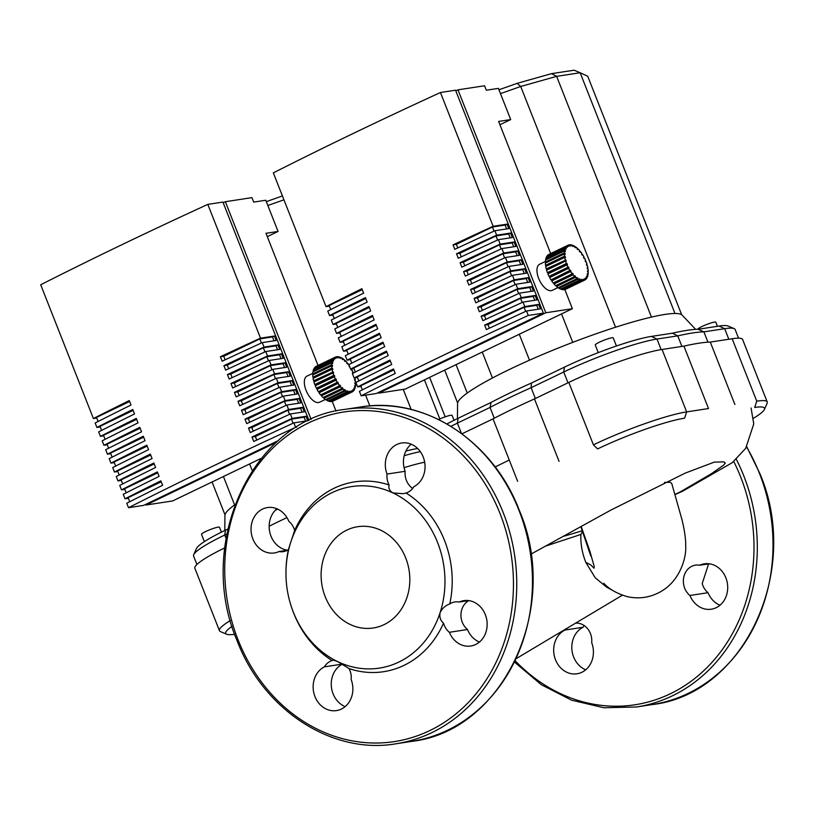 <?xml version="1.0" encoding="UTF-8"?>
<svg xmlns="http://www.w3.org/2000/svg" width="814" height="814" viewBox="0 0 814 814"><rect width="100%" height="100%" fill="white"/><g stroke="black" fill="none" stroke-linecap="round" stroke-linejoin="round"><path stroke-width="1.22" d="M582.559 531.339L580.911 534.442L545.258 546.214M675.101 494.352A109.585 14.123 -21.5 0 0 680.199 491.931L711.151 473.87L723.544 465.232L725.284 463.064L723.85 461.874L714.082 462.159M664.468 482.387L670.176 482.305L671.713 483.394M580.911 534.442C580.433 543.426 582.061 552.716 585.775 562.311L595.258 577.828L606.684 587.179L612.27 590.221M582.325 530.697A109.585 14.123 -21.5 0 1 563.054 536.406M597.588 448.931A67.654 8.72 -21.5 0 1 684.605 418.182L686.65 411.894A72.487 9.341 158.5 0 0 593.416 444.841L597.588 448.931M767.236 401.994A72.487 9.341 158.5 0 0 756.755 401.16L754.71 407.448A67.654 8.72 -21.5 0 1 764.377 409.493L767.103 403.347A72.487 9.341 158.5 0 0 767.236 401.994L742.643 339.57A72.487 9.341 158.5 0 0 732.162 338.736L710.296 342.084A144.984 18.691 158.5 0 0 683.923 346.123L708.516 408.547L686.65 411.894L662.057 349.471A72.487 9.341 158.5 0 0 568.823 382.417L534.462 398.941A144.984 18.691 158.5 0 0 493.04 418.864L517.623 481.288M764.377 409.493A67.654 8.72 -21.5 0 1 753.52 418.233M493.04 418.864L461.945 433.811M559.055 461.365L534.462 398.941M734.889 404.507L710.296 342.084M683.923 346.123L662.057 349.471M584.228 625.59A16.911 14.591 -98.7 0 0 583.089 627.258A22.955 19.801 -98.7 0 0 571.845 648.911A22.955 19.801 -98.7 0 0 585.693 669.81M709.37 563.797A16.911 14.591 -98.7 0 0 708.455 564.356L702.207 583.577A16.911 14.591 -98.7 0 0 708.038 592.704A22.955 19.801 -98.7 0 0 719.973 605.24M575.406 623.168A16.911 14.591 81.3 0 1 591.697 642.704A22.955 19.801 81.3 0 1 577.014 673.789A22.955 19.801 81.3 0 1 554.619 657.132A22.955 19.801 81.3 0 1 564.957 630.036L583.089 627.258M564.957 630.036A16.911 14.591 81.3 0 1 565.638 628.978M689.906 595.482A16.911 14.591 81.3 0 1 683.668 577.696A16.911 14.591 81.3 0 1 695.451 565.14A16.911 14.591 81.3 0 1 699.735 565.221A22.955 19.801 81.3 0 1 704.354 563.827A22.955 19.801 81.3 0 1 727.401 583.516A22.955 19.801 81.3 0 1 711.304 609.208A22.955 19.801 81.3 0 1 689.906 595.482L708.038 592.704M709.187 563.776L699.735 565.221M325.203 596.713A51.231 44.18 -98.7 0 0 373.219 627.991A51.231 44.18 -98.7 0 0 405.728 557.987A51.231 44.18 -98.7 0 0 357.712 526.709A51.231 44.18 -98.7 0 0 325.203 596.713M387.026 474.063A16.911 14.591 -98.7 0 0 389.112 485.002C388.258 488.105 389.519 490.74 392.897 492.908L402.838 493.711L406.094 493.05A16.911 14.591 -98.7 0 0 413.777 486.741A22.955 19.801 -98.7 0 0 424.104 459.645A22.955 19.801 -98.7 0 0 401.709 442.989A22.955 19.801 -98.7 0 0 387.026 474.063L405.158 471.296A22.955 19.801 81.3 0 1 411.172 444.19M406.094 493.05A96.011 82.804 81.3 0 1 449.776 603.937C445.339 605.535 442.114 608.465 440.089 612.718C439.306 617.114 440.445 620.594 443.528 623.168A16.911 14.591 -98.7 0 0 449.359 632.295A22.955 19.801 -98.7 0 0 470.757 646.021A22.955 19.801 -98.7 0 0 486.853 620.339A22.955 19.801 -98.7 0 0 463.807 600.64A22.955 19.801 -98.7 0 0 459.188 602.034A16.911 14.591 -98.7 0 0 454.904 601.953A16.911 14.591 -98.7 0 0 449.776 603.937M443.528 623.168A96.011 82.804 81.3 0 1 349.074 668.589L338.034 661.792C334.462 660.225 332.478 659.808 332.092 660.541A16.911 14.591 -98.7 0 0 324.41 666.849A22.955 19.801 -98.7 0 0 314.082 693.945A22.955 19.801 -98.7 0 0 336.477 710.591A22.955 19.801 -98.7 0 0 351.149 679.517A16.911 14.591 -98.7 0 0 349.074 668.589M332.753 660.276L332.092 660.541A96.011 82.804 81.3 0 1 291.147 606.043L290.913 605.331A91.819 79.192 81.3 0 1 285.958 572.954A91.819 79.192 81.3 0 1 290.842 541.982L294.648 530.423A16.911 14.591 -98.7 0 0 288.828 521.296A22.955 19.801 -98.7 0 0 267.43 507.57A22.955 19.801 -98.7 0 0 251.333 533.251A22.955 19.801 -98.7 0 0 274.369 552.95A22.955 19.801 -98.7 0 0 278.999 551.556A16.911 14.591 -98.7 0 0 283.282 551.638A16.911 14.591 -98.7 0 0 288.41 549.643L290.842 541.982A91.819 79.192 81.3 0 1 392.897 492.908A91.819 79.192 81.3 0 1 440.089 612.718A91.819 79.192 81.3 0 1 338.034 661.792A91.819 79.192 81.3 0 1 290.913 605.331M285.958 572.954L285.958 572.191A96.011 82.804 81.3 0 1 288.41 549.643M294.648 530.423A96.011 82.804 81.3 0 1 389.112 485.002M412.627 488.41A16.911 14.591 81.3 0 1 405.158 471.296M342.328 664.102L324.41 666.849M345.146 706.633A22.955 19.801 81.3 0 1 331.308 685.826A22.955 19.801 81.3 0 1 342.389 664.143M459.188 602.034L468.64 600.59M479.426 642.053A22.955 19.801 81.3 0 1 467.49 629.517A16.911 14.591 81.3 0 1 468.833 600.61M467.49 629.517L449.359 632.295M278.999 551.556L287.342 550.274M287.484 550.203A22.955 19.801 81.3 0 1 269.983 533.048A22.955 19.801 81.3 0 1 276.892 508.76M457.437 418.61L457.57 403.561A120.838 15.578 -21.5 0 1 509.686 369.332A120.838 15.578 -21.5 0 1 682.122 315.11L695.655 329.365M616.432 346.001L613.247 337.912A9.666 1.241 158.5 0 0 611.853 337.8A9.666 1.241 158.5 0 0 601.515 341.229A9.666 1.241 158.5 0 0 595.258 344.994L598.27 352.625M717.429 326.312L715.811 322.212A9.666 1.241 158.5 0 0 701.983 326.495A9.666 1.241 158.5 0 0 697.822 329.273M561.528 313.929L572.73 342.368M500.478 93.62L520.716 86.477L615.557 327.238M519.281 334.249L529.507 360.195M651.465 317.104L556.634 76.343L580.158 72.751L574.124 70.197L551.556 73.636L556.634 76.343L520.716 86.477L517.104 83.354L498.962 89.764M551.556 73.636L517.104 83.354M674.989 313.492L580.158 72.751L587.728 76.251L681.664 314.723M482.244 352.055L492.46 378.001M456.054 364.652L467.246 393.06M444.698 370.116L457.631 402.971M454.029 420.278L452.106 415.405A9.666 1.241 158.5 0 0 438.604 419.525M698.117 329.273A137.729 17.755 158.5 0 0 672.415 333.201L677.747 335.867A142.562 18.376 -21.5 0 1 703.896 331.868L698.117 329.273L719.118 326.058L724.664 328.693A72.487 9.341 -21.5 0 1 734.126 328.612A72.487 9.341 -21.5 0 1 735.144 329.517L738.552 338.186M450.925 426.333A72.487 9.341 -21.5 0 1 457.397 423.138L490.028 407.448A142.562 18.376 -21.5 0 1 531.115 387.688L531.42 383.028A137.729 17.755 158.5 0 0 491.046 402.452L490.028 407.448L494.271 418.213M491.046 402.452L458.058 418.315A67.654 8.72 158.5 0 0 446.927 423.952M734.126 328.612L727.94 325.987A67.654 8.72 158.5 0 0 719.118 326.058M707.956 342.185L703.896 331.868L724.664 328.693L728.825 339.255M672.415 333.201L651.424 336.416A67.654 8.72 158.5 0 0 564.407 367.165L531.42 383.028M535.368 398.504L531.115 387.688L563.746 371.998A72.487 9.341 -21.5 0 1 656.979 339.051L677.747 335.867L681.908 346.428M557.956 287.596L552.197 290.364A14.499 7.092 -115.7 0 1 538.664 278.408A14.499 7.092 -115.7 0 1 539.631 264.235L545.39 261.467M505.138 225.071L492.45 227.014L456.369 244.363L453.032 244.872A938.634 120.991 -21.5 0 1 493.142 226.282L507.041 224.155L505.138 225.071L506.664 228.938M508.658 233.984L495.96 235.928L459.879 253.276L456.542 253.785A938.634 120.991 -21.5 0 1 496.652 235.195L510.551 233.069L508.658 233.984L510.185 237.861M515.679 251.821L502.991 253.765L466.91 271.113L463.573 271.622A938.634 120.991 -21.5 0 1 503.683 253.032L517.582 250.905L515.679 251.821L517.205 255.688M519.19 260.734L506.501 262.678L470.421 280.036L467.083 280.545A938.634 120.991 -21.5 0 1 507.193 261.955L521.092 259.829L519.19 260.734L520.716 264.611M522.71 269.658L510.012 271.601L473.931 288.95L470.594 289.458A938.634 120.991 -21.5 0 1 510.704 270.869L524.603 268.742L522.71 269.658L524.226 273.524M526.22 278.571L513.522 280.515L477.442 297.873L474.114 298.382A938.634 120.991 -21.5 0 1 514.214 279.792L528.113 277.666L526.22 278.571L527.747 282.448M529.731 287.495L517.043 289.438L480.962 306.786L477.625 307.295A938.634 120.991 -21.5 0 1 517.735 288.705L531.634 286.579L529.731 287.495L531.257 291.361M533.241 296.408L520.553 298.351L484.472 315.7L481.135 316.219A938.634 120.991 -21.5 0 1 521.245 297.629L535.144 295.492L533.241 296.408L534.767 300.285M493.142 226.282L440.445 92.511A938.634 120.991 -21.5 0 0 273.331 172.883L326.027 306.644A938.634 120.991 -21.5 0 1 361.884 288.705L363.634 293.162A938.634 120.991 158.5 0 0 327.777 311.111L329.538 315.567A938.634 120.991 -21.5 0 1 365.394 297.629L367.155 302.086A938.634 120.991 158.5 0 0 331.298 320.024L333.048 324.481A938.634 120.991 -21.5 0 1 368.905 306.542L370.665 310.999A938.634 120.991 158.5 0 0 334.808 328.937L336.558 333.404A938.634 120.991 -21.5 0 1 372.415 315.466L374.175 319.922A938.634 120.991 158.5 0 0 338.319 337.861L340.079 342.318A938.634 120.991 -21.5 0 1 375.936 324.379L377.686 328.836A938.634 120.991 158.5 0 0 341.829 346.774L343.589 351.241A938.634 120.991 -21.5 0 1 379.446 333.292L381.196 337.759A938.634 120.991 158.5 0 0 345.35 355.698L347.1 360.154A938.634 120.991 -21.5 0 1 382.956 342.216L384.717 346.672A938.634 120.991 158.5 0 0 348.86 364.611L350.61 369.068A938.634 120.991 -21.5 0 1 386.467 351.129L388.227 355.596A938.634 120.991 158.5 0 0 352.37 373.534L354.131 377.991A938.634 120.991 -21.5 0 1 389.987 360.053L391.738 364.509A938.634 120.991 158.5 0 0 355.881 382.448L357.641 386.904A938.634 120.991 -21.5 0 1 393.498 368.966L395.248 373.423A938.634 120.991 158.5 0 0 359.401 391.371L361.151 395.828A938.634 120.991 -21.5 0 1 528.266 315.456L526.516 310.999A938.634 120.991 158.5 0 0 486.406 329.589L484.645 325.132A938.634 120.991 -21.5 0 1 524.755 306.542L538.654 304.416L536.762 305.331L524.063 307.275L487.983 324.623L489.387 328.195M484.645 325.132L487.983 324.623M512.169 242.908L499.47 244.841L463.39 262.2L460.063 262.708A938.634 120.991 -21.5 0 1 500.162 244.119L514.072 241.992L512.169 242.908L513.695 246.774M524.755 306.542L522.995 302.086A938.634 120.991 158.5 0 0 482.895 320.675L481.135 316.219M521.245 297.629L519.485 293.162A938.634 120.991 158.5 0 0 479.385 311.752L477.625 307.295M517.735 288.705L515.974 284.249A938.634 120.991 158.5 0 0 475.864 302.839L474.114 298.382M514.214 279.792L512.464 275.325A938.634 120.991 158.5 0 0 472.354 293.915L470.594 289.458M510.704 270.869L508.943 266.412A938.634 120.991 158.5 0 0 468.844 285.002L467.083 280.545M507.193 261.955L505.433 257.499A938.634 120.991 158.5 0 0 465.333 276.088L463.573 271.622M503.683 253.032L501.923 248.575A938.634 120.991 158.5 0 0 461.813 267.165L460.063 262.708M500.162 244.119L498.412 239.662A938.634 120.991 158.5 0 0 458.302 258.252L456.542 253.785M496.652 235.195L494.892 230.738A938.634 120.991 158.5 0 0 454.792 249.328L453.032 244.872M565.557 261.05L546.57 270.177A19.333 9.463 -115.7 0 0 547.405 272.68L566.391 263.543A19.333 9.463 -115.7 0 1 565.557 261.05L566.229 261.152A18.122 8.873 64.3 0 1 565.913 259.992L546.235 268.946L565.913 259.992M547.13 269.912A18.122 8.873 -115.7 0 1 546.927 269.119M546.336 266.209A18.122 8.873 -115.7 0 1 546.275 265.74L545.543 265.333L564.529 256.196L565.272 256.603A18.122 8.873 64.3 0 0 565.435 257.712L564.702 257.377L545.716 266.514A19.333 9.463 -115.7 0 0 546.235 268.946M565.272 256.603L546.275 265.74M546.113 262.719A18.122 8.873 -115.7 0 1 546.113 262.617L545.37 262.006L564.356 252.869L565.109 253.49A18.122 8.873 64.3 0 0 565.109 254.487L564.356 253.937L545.37 263.075A19.333 9.463 -115.7 0 0 545.543 265.333M565.109 253.49L546.113 262.617M546.235 259.686L545.716 259.106L564.702 249.979L565.435 250.773A18.122 8.873 64.3 0 0 565.272 251.628L564.529 250.885L545.543 260.022A19.333 9.463 -115.7 0 0 545.37 262.006M565.435 250.773L564.743 251.099M546.866 257.173L565.557 247.639L566.229 248.575A18.122 8.873 64.3 0 0 565.913 249.247L565.221 248.351L546.235 257.478A19.333 9.463 -115.7 0 0 545.716 259.106M566.229 248.575L565.628 248.87M548.005 255.281L566.88 245.95L567.47 246.998A18.122 8.873 64.3 0 0 567.012 247.446L566.391 246.439L547.405 255.565A19.333 9.463 -115.7 0 0 546.57 256.766M567.47 246.998L566.9 247.273M567.857 245.299L549.012 254.365A19.333 9.463 -115.7 0 0 548.931 254.395L567.928 245.268A19.333 9.463 -115.7 0 1 567.999 245.228L568.518 246.327A18.122 8.873 64.3 0 1 569.098 246.103L568.62 245.004A19.333 9.463 -115.7 0 1 569.973 244.79L570.37 245.909A18.122 8.873 64.3 0 1 571.041 245.94L570.695 244.821A19.333 9.463 -115.7 0 1 572.211 245.136L572.466 246.235A18.122 8.873 64.3 0 1 573.219 246.5L573.005 245.421A19.333 9.463 -115.7 0 1 574.643 246.245L574.745 247.273A18.122 8.873 64.3 0 1 575.518 247.771L575.467 246.774A19.333 9.463 -115.7 0 1 577.136 248.077L577.085 248.992A18.122 8.873 64.3 0 1 577.859 249.695L577.971 248.83A19.333 9.463 -115.7 0 1 579.599 250.539L579.395 251.302A18.122 8.873 64.3 0 1 580.138 252.187L580.392 251.485A19.333 9.463 -115.7 0 1 581.918 253.541L581.562 254.11A18.122 8.873 64.3 0 1 582.244 255.138L582.641 254.64A19.333 9.463 -115.7 0 1 583.984 256.939L583.506 257.295A18.122 8.873 64.3 0 1 584.086 258.414L584.605 258.13L584.086 258.414M568.03 245.289L568.62 245.004M570.085 245.116L570.695 244.821M572.354 245.736L573.005 245.421M574.735 247.13L575.467 246.774M577.279 249.155L577.971 248.83M579.792 251.77L580.392 251.485M582.091 254.894L582.641 254.64M565.761 289.204A19.333 9.463 -115.7 0 1 565.689 289.245L584.686 280.108A19.333 9.463 -115.7 0 0 585.724 279.426L585.134 278.378A18.122 8.873 64.3 0 0 585.592 277.93L586.212 278.937A19.333 9.463 -115.7 0 0 587.047 277.737L586.375 276.801A18.122 8.873 64.3 0 0 586.691 276.129L587.382 277.035A19.333 9.463 -115.7 0 0 587.901 275.397L587.179 274.603A18.122 8.873 64.3 0 0 587.342 273.748L588.074 274.491A19.333 9.463 -115.7 0 0 588.247 272.507L587.505 271.886A18.122 8.873 64.3 0 0 587.505 270.889L588.247 271.438A19.333 9.463 -115.7 0 0 588.074 269.18L587.342 268.773A18.122 8.873 64.3 0 0 587.179 267.664L587.901 267.999A19.333 9.463 -115.7 0 0 587.382 265.567L586.691 265.384A18.122 8.873 64.3 0 0 586.375 264.224L587.047 264.326A19.333 9.463 -115.7 0 0 586.212 261.833L585.592 261.884A18.122 8.873 64.3 0 0 585.134 260.714L585.724 260.592L585.185 260.846M587.047 264.326L586.487 264.601M587.901 267.999L587.281 268.294M588.247 271.438L587.505 271.795M588.074 274.491L587.372 274.827M587.382 277.035L586.752 277.33M586.212 278.937L585.612 279.233M566.391 263.543L567.012 263.492A18.122 8.873 64.3 0 0 567.47 264.662L547.893 273.921A19.333 9.463 -115.7 0 0 549.012 276.373L568.518 266.961A18.122 8.873 64.3 0 0 569.098 268.081L549.633 277.574A19.333 9.463 -115.7 0 0 550.976 279.874L570.37 270.238A18.122 8.873 64.3 0 0 571.041 271.266L551.699 280.972A19.333 9.463 -115.7 0 0 553.225 283.018L572.211 273.891L572.466 273.189A18.122 8.873 64.3 0 0 573.219 274.074L573.005 274.837L554.019 283.964A19.333 9.463 -115.7 0 0 555.647 285.683L574.643 276.546L574.745 275.681A18.122 8.873 64.3 0 0 575.518 276.394L575.467 277.299L556.481 286.436A19.333 9.463 -115.7 0 0 558.15 287.729L577.136 278.602L577.085 277.605A18.122 8.873 64.3 0 0 577.859 278.103L577.971 279.131L558.974 288.268A19.333 9.463 -115.7 0 0 560.612 289.092L579.599 279.955L579.395 278.876A18.122 8.873 64.3 0 0 580.138 279.141L580.392 280.24L561.406 289.377A19.333 9.463 -115.7 0 0 562.922 289.692L581.918 280.555L581.562 279.436A18.122 8.873 64.3 0 0 582.244 279.467L582.641 280.586L563.644 289.713A19.333 9.463 -115.7 0 0 564.997 289.509L583.984 280.382L583.506 279.273A18.122 8.873 64.3 0 0 584.086 279.049L584.605 280.148L565.588 289.224M584.086 279.049L583.526 279.324M582.244 279.467L581.664 279.741M561.406 289.377L561.263 288.777M580.138 279.141L579.497 279.446M558.974 288.268L558.882 287.373M577.859 278.103L577.126 278.459M556.481 286.436L556.532 285.521A18.122 8.873 -115.7 0 1 556.338 285.348M575.518 276.394L556.532 285.521M554.019 283.964L554.222 283.211A18.122 8.873 -115.7 0 1 553.815 282.733M573.219 274.074L554.222 283.211M551.699 280.972L552.055 280.403A18.122 8.873 -115.7 0 1 551.526 279.609M571.041 271.266L552.055 280.403M549.633 277.574L550.111 277.208A18.122 8.873 -115.7 0 1 549.542 276.119M569.098 268.081L550.111 277.208M567.999 267.246A19.333 9.463 -115.7 0 1 566.88 264.794M569.973 270.747A19.333 9.463 -115.7 0 1 568.62 268.437M572.211 273.891A19.333 9.463 -115.7 0 1 570.695 271.835M574.643 276.546A19.333 9.463 -115.7 0 1 573.005 274.837M577.136 278.602A19.333 9.463 -115.7 0 1 575.467 277.299M579.599 279.955A19.333 9.463 -115.7 0 1 577.971 279.131M581.918 280.555A19.333 9.463 -115.7 0 1 580.392 280.24M583.984 280.382A19.333 9.463 -115.7 0 1 582.641 280.586M584.605 258.13A19.333 9.463 -115.7 0 1 585.724 260.592M566.88 245.95A19.333 9.463 -115.7 0 1 567.928 245.268M565.557 247.639A19.333 9.463 -115.7 0 1 566.391 246.439M564.702 249.979A19.333 9.463 -115.7 0 1 565.221 248.351M564.356 252.869A19.333 9.463 -115.7 0 1 564.529 250.885M564.529 256.196A19.333 9.463 -115.7 0 1 564.356 253.937M565.221 259.808A19.333 9.463 -115.7 0 1 564.702 257.377M547.893 255.087A19.333 9.463 -115.7 0 1 548.931 254.395M548.433 273.667A18.122 8.873 -115.7 0 1 548.026 272.629L547.405 272.68M567.012 263.492L548.026 272.629M330.728 309.615L329.131 305.545L362.24 289.631M329.365 306.135L326.027 306.644M334.249 318.528L332.641 314.469L365.751 298.545M332.875 315.059L329.538 315.567M337.759 327.452L336.162 323.382L369.271 307.458M336.386 323.972L333.048 324.481M341.269 336.365L339.672 332.305L372.781 316.381M339.906 332.885L336.558 333.404M344.78 345.289L343.182 341.219L376.292 325.295M343.416 341.809L340.079 342.318M348.3 354.202L346.693 350.142L379.802 334.218M346.927 350.722L343.589 351.241M351.811 363.115L350.213 359.055L383.323 343.132M350.437 359.646L347.1 360.154M355.321 372.039L353.724 367.979L386.833 352.055M353.958 368.559L350.61 369.068M358.832 380.952L357.234 376.892L390.344 360.968M357.468 377.482L354.131 377.991M361.151 395.828L376.261 393.518L543.376 313.146L528.266 315.456M360.978 386.396L357.641 386.904M362.352 389.875L360.744 385.805L393.854 369.892M494.067 231.125L492.45 227.014M456.369 244.363L457.773 247.934M507.041 224.155L508.801 228.612L494.892 230.738M497.578 240.038L495.96 235.928M459.879 253.276L461.284 256.848M510.551 233.069L512.311 237.535L498.412 239.662M501.098 248.952L499.47 244.841M463.39 262.2L464.804 265.771M514.072 241.992L515.822 246.449L501.923 248.575M504.609 257.875L502.991 253.765M466.91 271.113L468.315 274.684M517.582 250.905L519.332 255.362L505.433 257.499M508.119 266.788L506.501 262.678M470.421 280.036L471.825 283.608M521.092 259.829L522.853 264.285L508.943 266.412M511.63 275.712L510.012 271.601M473.931 288.95L475.335 292.521M524.603 268.742L526.363 273.199L512.464 275.325M515.15 284.625L513.522 280.515M477.442 297.873L478.856 301.445M528.113 277.666L529.873 282.122L515.974 284.249M518.66 293.549L517.043 289.438M480.962 306.786L482.366 310.358M531.634 286.579L533.384 291.036L519.485 293.162M522.171 302.462L520.553 298.351M484.472 315.7L485.877 319.281M535.144 295.492L536.904 299.959L522.995 302.086M538.654 304.416L540.415 308.872L526.516 310.999M440.445 92.511L455.555 90.201L543.376 313.146M524.063 307.275L525.681 311.386M538.278 309.198L536.762 305.331M378.418 392.48L378.683 393.142L405.27 389.072L572.384 308.709L545.797 312.779L457.977 89.835L484.564 85.765L486.324 90.222L498.412 88.37L510.704 119.587L498.616 121.428L550.671 253.571M564.845 289.55L572.384 308.709M378.683 393.142L545.797 312.779M455.82 90.873L457.977 89.835M499.928 124.766L510.704 119.587M221.398 532.153L219.475 527.279A9.666 1.241 158.5 0 0 205.647 531.552A9.666 1.241 158.5 0 0 201.496 534.36L204.355 541.625M365.608 395.146L369.851 405.921M267.847 205.494L283.944 199.817M282.417 195.95L266.331 201.638M249.613 463.929L252.228 470.573M223.423 476.526L234.615 504.934M212.067 481.99L225 514.845M224.806 530.484L224.929 515.435A120.838 15.578 -21.5 0 1 234.91 504.721M275.193 510.368A142.562 18.376 -21.5 0 1 277.737 509.137M227.798 529.039L225.427 530.189A67.654 8.72 158.5 0 0 196.439 548.534L193.712 554.68A72.487 9.341 -21.5 0 1 224.766 535.012L226.78 534.045M196.907 564.478L193.579 556.033A72.487 9.341 -21.5 0 1 193.712 554.68M404.192 455.687A72.487 9.341 -21.5 0 1 420.319 451.638M417.623 448.483A67.654 8.72 158.5 0 0 405.84 451.109M403.245 389.387L411.151 409.462M424.43 379.863L439.835 418.966M429.639 377.36L445.187 416.839M325.325 399.471L319.566 402.238A14.499 7.092 -115.7 0 1 306.033 390.282A14.499 7.092 -115.7 0 1 307 376.109L312.759 373.341M272.507 336.945L259.819 338.889L223.738 356.237L220.401 356.746A938.634 120.991 -21.5 0 1 260.511 338.156L274.41 336.029L272.507 336.945L274.033 340.812M276.027 345.858L263.329 347.802L227.248 365.15L223.911 365.659A938.634 120.991 -21.5 0 1 264.021 347.069L277.92 344.943L276.027 345.858L277.543 349.735M283.048 363.695L270.36 365.639L234.269 382.987L230.942 383.496A938.634 120.991 -21.5 0 1 271.042 364.906L284.951 362.779L283.048 363.695L284.574 367.562M286.559 372.608L273.87 374.552L237.79 391.91L234.452 392.419A938.634 120.991 -21.5 0 1 274.562 373.829L288.461 371.703L286.559 372.608L288.085 376.485M290.069 381.532L277.381 383.475L241.3 400.824L237.963 401.333A938.634 120.991 -21.5 0 1 278.073 382.743L291.972 380.616L290.069 381.532L291.595 385.398M293.589 390.445L280.891 392.389L244.811 409.747L241.483 410.256A938.634 120.991 -21.5 0 1 281.583 391.666L295.482 389.54L293.589 390.445L295.116 394.322M297.1 399.369L284.412 401.312L248.321 418.661L244.994 419.169A938.634 120.991 -21.5 0 1 285.093 400.58L299.003 398.453L297.1 399.369L298.626 403.235M300.61 408.282L287.922 410.225L251.841 427.574L248.504 428.093A938.634 120.991 -21.5 0 1 288.614 409.493L302.513 407.366L300.61 408.282L302.136 412.159M260.511 338.156L207.814 204.385A938.634 120.991 -21.5 0 0 40.7 284.758L93.396 418.518A938.634 120.991 -21.5 0 1 129.253 400.58L131.003 405.036A938.634 120.991 158.5 0 0 95.146 422.985L96.907 427.442A938.634 120.991 -21.5 0 1 132.763 409.503L134.513 413.96A938.634 120.991 158.5 0 0 98.657 431.898L100.417 436.355A938.634 120.991 -21.5 0 1 136.274 418.416L138.034 422.873A938.634 120.991 158.5 0 0 102.177 440.812L103.927 445.278A938.634 120.991 -21.5 0 1 139.784 427.34L141.544 431.796A938.634 120.991 158.5 0 0 105.688 449.735L107.448 454.192A938.634 120.991 -21.5 0 1 143.295 436.253L145.055 440.71A938.634 120.991 158.5 0 0 109.198 458.648L110.958 463.115A938.634 120.991 -21.5 0 1 146.815 445.166L148.565 449.633A938.634 120.991 158.5 0 0 112.708 467.572L114.469 472.028A938.634 120.991 -21.5 0 1 150.325 454.09L152.086 458.547A938.634 120.991 158.5 0 0 116.229 476.485L117.979 480.942A938.634 120.991 -21.5 0 1 153.836 463.003L155.596 467.47A938.634 120.991 158.5 0 0 119.739 485.409L121.5 489.865A938.634 120.991 -21.5 0 1 157.346 471.927L159.106 476.383A938.634 120.991 158.5 0 0 123.25 494.322L125.01 498.779A938.634 120.991 -21.5 0 1 160.867 480.84L162.617 485.297A938.634 120.991 158.5 0 0 126.76 503.245L128.52 507.702A938.634 120.991 -21.5 0 1 295.635 427.33L293.885 422.873A938.634 120.991 158.5 0 0 253.775 441.463L252.014 437.006A938.634 120.991 -21.5 0 1 292.124 418.416L306.023 416.29L304.121 417.206L291.432 419.149L255.352 436.497L256.756 440.069M252.014 437.006L255.352 436.497M279.538 354.772L266.839 356.715L230.759 374.074L227.432 374.582A938.634 120.991 -21.5 0 1 267.531 355.993L281.43 353.866L279.538 354.772L281.064 358.648M292.124 418.416L290.364 413.96A938.634 120.991 158.5 0 0 250.264 432.549L248.504 428.093M288.614 409.493L286.854 405.036A938.634 120.991 158.5 0 0 246.744 423.626L244.994 419.169M285.093 400.58L283.343 396.123A938.634 120.991 158.5 0 0 243.233 414.713L241.483 410.256M281.583 391.666L279.833 387.199A938.634 120.991 158.5 0 0 239.723 405.789L237.963 401.333M278.073 382.743L276.312 378.286A938.634 120.991 158.5 0 0 236.213 396.876L234.452 392.419M274.562 373.829L272.802 369.363A938.634 120.991 158.5 0 0 232.692 387.963L230.942 383.496M271.042 364.906L269.292 360.449A938.634 120.991 158.5 0 0 229.182 379.039L227.432 374.582M267.531 355.993L265.781 351.536A938.634 120.991 158.5 0 0 225.671 370.126L223.911 365.659M264.021 347.069L262.261 342.613A938.634 120.991 158.5 0 0 222.161 361.202L220.401 356.746M332.926 372.924L313.939 382.051A19.333 9.463 -115.7 0 0 314.774 384.554L333.76 375.417A19.333 9.463 -115.7 0 1 332.926 372.924L333.598 373.026A18.122 8.873 64.3 0 1 333.282 371.866L313.594 380.82L333.282 371.866M314.499 381.786A18.122 8.873 -115.7 0 1 314.296 380.993M313.705 378.083A18.122 8.873 -115.7 0 1 313.644 377.615L312.912 377.208L331.898 368.07L332.631 368.477A18.122 8.873 64.3 0 0 332.794 369.587L332.071 369.251L313.085 378.388A19.333 9.463 -115.7 0 0 313.594 380.82M332.631 368.477L313.644 377.615M313.482 374.593A18.122 8.873 -115.7 0 1 313.482 374.491L312.739 373.88L331.725 364.743L332.468 365.364A18.122 8.873 64.3 0 0 332.468 366.361L331.725 365.812L312.739 374.949A19.333 9.463 -115.7 0 0 312.912 377.208M332.468 365.364L313.482 374.491M313.604 371.56L313.085 370.981L332.071 361.854L332.794 362.647A18.122 8.873 64.3 0 0 332.631 363.502L331.898 362.759L312.912 371.896A19.333 9.463 -115.7 0 0 312.739 373.88M332.794 362.647L332.112 362.973M314.224 369.047L332.926 359.513L333.598 360.449A18.122 8.873 64.3 0 0 333.282 361.121L332.59 360.226L313.594 369.353A19.333 9.463 -115.7 0 0 313.085 370.981M333.598 360.449L332.987 360.744M315.374 367.155L334.249 357.824L334.839 358.872A18.122 8.873 64.3 0 0 334.381 359.32L333.76 358.313L314.774 367.44A19.333 9.463 -115.7 0 0 313.939 368.64M334.839 358.872L334.269 359.147M335.215 357.173L316.381 366.239A19.333 9.463 -115.7 0 0 316.3 366.269L335.297 357.143A19.333 9.463 -115.7 0 1 335.368 357.102L335.887 358.201A18.122 8.873 64.3 0 1 336.467 357.977L335.989 356.878A19.333 9.463 -115.7 0 1 337.342 356.664L337.729 357.784A18.122 8.873 64.3 0 1 338.41 357.814L338.064 356.695A19.333 9.463 -115.7 0 1 339.58 357.01L339.835 358.109A18.122 8.873 64.3 0 1 340.578 358.374L340.374 357.295A19.333 9.463 -115.7 0 1 342.012 358.119L342.114 359.147A18.122 8.873 64.3 0 1 342.887 359.646L342.836 358.648A19.333 9.463 -115.7 0 1 344.505 359.951L344.454 360.856A18.122 8.873 64.3 0 1 345.228 361.569L345.339 360.704A19.333 9.463 -115.7 0 1 346.968 362.413L346.764 363.176A18.122 8.873 64.3 0 1 347.507 364.062L347.761 363.359A19.333 9.463 -115.7 0 1 349.033 365.048M335.388 357.163L335.989 356.878M337.454 356.99L338.064 356.695M339.723 357.611L340.374 357.295M342.094 359.005L342.836 358.648M344.648 361.029L345.339 360.704M347.161 363.644L347.761 363.359M349.735 366.849L349.613 367.012A18.122 8.873 64.3 0 0 348.931 365.985L349.216 365.527M351.445 370.268L351.974 370.004L351.455 370.289A18.122 8.873 64.3 0 0 350.875 369.169L351.109 368.996M352.798 373.321A18.122 8.873 64.3 0 0 352.503 372.588L353.093 372.456L352.554 372.72M333.13 401.078A19.333 9.463 -115.7 0 1 333.058 401.119L352.045 391.982A19.333 9.463 -115.7 0 0 353.093 391.3L352.503 390.252A18.122 8.873 64.3 0 0 352.961 389.804L353.581 390.812A19.333 9.463 -115.7 0 0 354.416 389.611L353.744 388.675A18.122 8.873 64.3 0 0 354.059 388.003L354.751 388.899A19.333 9.463 -115.7 0 0 355.27 387.271L354.548 386.477A18.122 8.873 64.3 0 0 354.711 385.622L355.443 386.365A19.333 9.463 -115.7 0 0 355.616 384.381L354.873 383.76A18.122 8.873 64.3 0 0 354.873 382.763L355.616 383.313A19.333 9.463 -115.7 0 0 355.443 381.054L354.711 380.647A18.122 8.873 64.3 0 0 354.548 379.538L355.27 379.873L354.639 380.169M355.616 383.313L354.873 383.669M355.443 386.365L354.741 386.701M354.751 388.899L354.121 389.204M353.581 390.812L352.981 391.107M333.76 375.417L334.381 375.366A18.122 8.873 64.3 0 0 334.839 376.536L315.262 385.795A19.333 9.463 -115.7 0 0 316.381 388.247L335.887 378.836A18.122 8.873 64.3 0 0 336.467 379.955L317.002 389.448A19.333 9.463 -115.7 0 0 318.345 391.748L337.729 382.112A18.122 8.873 64.3 0 0 338.41 383.14L319.068 392.847A19.333 9.463 -115.7 0 0 320.594 394.892L339.58 385.765L339.835 385.063A18.122 8.873 64.3 0 0 340.578 385.948L340.374 386.711L321.388 395.838A19.333 9.463 -115.7 0 0 323.016 397.558L342.012 388.42L342.114 387.556A18.122 8.873 64.3 0 0 342.887 388.268L342.836 389.173L323.85 398.311A19.333 9.463 -115.7 0 0 325.519 399.603L344.505 390.476L344.454 389.479A18.122 8.873 64.3 0 0 345.228 389.977L345.339 391.005L326.343 400.142A19.333 9.463 -115.7 0 0 327.971 400.956L346.968 391.829L346.764 390.751A18.122 8.873 64.3 0 0 347.507 391.015L347.761 392.114L328.764 401.251A19.333 9.463 -115.7 0 0 330.291 401.567L349.287 392.429L348.931 391.31A18.122 8.873 64.3 0 0 349.613 391.341L350.01 392.46L331.013 401.587A19.333 9.463 -115.7 0 0 332.366 401.383L351.353 392.246L350.875 391.147A18.122 8.873 64.3 0 0 351.455 390.923L351.974 392.022L332.957 401.099M351.455 390.923L350.895 391.198M349.613 391.341L349.023 391.615M328.764 401.251L328.632 400.651M347.507 391.015L346.866 391.32M326.343 400.142L326.251 399.247M345.228 389.977L344.495 390.333M323.85 398.311L323.901 397.395A18.122 8.873 -115.7 0 1 323.707 397.222M342.887 388.268L323.901 397.395M321.388 395.838L321.591 395.085A18.122 8.873 -115.7 0 1 321.184 394.607M340.578 385.948L321.591 395.085M319.068 392.847L319.424 392.277A18.122 8.873 -115.7 0 1 318.895 391.483M338.41 383.14L319.424 392.277M317.002 389.448L317.48 389.082A18.122 8.873 -115.7 0 1 316.911 387.993M336.467 379.955L317.48 389.082M335.368 379.121A19.333 9.463 -115.7 0 1 334.249 376.668M337.342 382.621A19.333 9.463 -115.7 0 1 335.989 380.311M339.58 385.765A19.333 9.463 -115.7 0 1 338.064 383.709M342.012 388.42A19.333 9.463 -115.7 0 1 340.374 386.711M344.505 390.476A19.333 9.463 -115.7 0 1 342.836 389.173M346.968 391.829A19.333 9.463 -115.7 0 1 345.339 391.005M349.287 392.429A19.333 9.463 -115.7 0 1 347.761 392.114M351.353 392.246A19.333 9.463 -115.7 0 1 350.01 392.46M354.863 377.879A19.333 9.463 -115.7 0 1 355.27 379.873M351.974 370.004A19.333 9.463 -115.7 0 1 353.093 372.456M334.249 357.824A19.333 9.463 -115.7 0 1 335.297 357.143M332.926 359.513A19.333 9.463 -115.7 0 1 333.76 358.313M332.071 361.854A19.333 9.463 -115.7 0 1 332.59 360.226M331.725 364.743A19.333 9.463 -115.7 0 1 331.898 362.759M331.898 368.07A19.333 9.463 -115.7 0 1 331.725 365.812M332.59 371.683A19.333 9.463 -115.7 0 1 332.071 369.251M315.262 366.961A19.333 9.463 -115.7 0 1 316.3 366.269M315.801 385.541A18.122 8.873 -115.7 0 1 315.394 384.493L314.774 384.554M334.381 375.366L315.394 384.493M98.097 421.489L96.5 417.419L129.609 401.506M96.734 418.009L93.396 418.518M101.618 430.403L100.01 426.343L133.12 410.419M100.244 426.933L96.907 427.442M105.128 439.326L103.531 435.256L136.64 419.332M103.754 435.846L100.417 436.355M108.638 448.239L107.041 444.179L140.15 428.256M107.275 444.759L103.927 445.278M112.149 457.163L110.551 453.093L143.661 437.169M110.785 453.683L107.448 454.192M115.669 466.076L114.062 462.016L147.171 446.092M114.296 462.596L110.958 463.115M119.18 474.989L117.572 470.93L150.692 455.006M117.806 471.52L114.469 472.028M122.69 483.913L121.093 479.853L154.202 463.929M121.317 480.433L117.979 480.942M126.201 492.826L124.603 488.766L157.713 472.842M124.837 489.356L121.5 489.865M128.52 507.702L143.63 505.392L278.48 440.537M128.347 498.27L125.01 498.779M129.721 501.75L128.113 497.68L161.223 481.766M261.436 342.989L259.819 338.889M223.738 356.237L225.142 359.808M274.41 336.029L276.17 340.486L262.261 342.613M264.947 351.913L263.329 347.802M227.248 365.15L228.653 368.722M277.92 344.943L279.68 349.409L265.781 351.536M268.457 360.826L266.839 356.715M230.759 374.074L232.173 377.645M281.43 353.866L283.191 358.323L269.292 360.449M271.978 369.749L270.36 365.639M234.269 382.987L235.684 386.558M284.951 362.779L286.701 367.236L272.802 369.363M275.488 378.663L273.87 374.552M237.79 391.91L239.194 395.482M288.461 371.703L290.211 376.16L276.312 378.286M278.999 387.586L277.381 383.475M241.3 400.824L242.704 404.395M291.972 380.616L293.732 385.073L279.833 387.199M282.509 396.499L280.891 392.389M244.811 409.747L246.225 413.319M295.482 389.54L297.242 393.996L283.343 396.123M286.029 405.423L284.412 401.312M248.321 418.661L249.735 422.232M299.003 398.453L300.753 402.91L286.854 405.036M289.54 414.336L287.922 410.225M251.841 427.574L253.246 431.145M302.513 407.366L304.263 411.833L290.364 413.96M306.023 416.29L307.784 420.746L293.885 422.873M296.611 427.187L295.635 427.33M207.814 204.385L222.924 202.076L308.954 420.462M291.432 419.149L293.05 423.249M305.647 421.072L304.121 417.206M145.787 504.354L146.052 505.016L172.639 500.946L261.263 458.333M311.111 419.444L225.346 201.709L251.933 197.639L253.693 202.096L265.781 200.244L278.073 231.461L265.985 233.303L318.04 365.445M332.214 401.424L336.009 411.06M146.052 505.016L276.526 442.267M223.189 202.737L225.346 201.709M267.297 236.64L278.073 231.461M234.686 634.279A67.654 8.72 -21.5 0 1 226.658 634.238A67.654 8.72 -21.5 0 1 232.061 626.332M230.372 620.482A72.487 9.341 158.5 0 0 219.454 630.697A72.487 9.341 158.5 0 0 220.472 631.603L226.658 634.238M224.705 547.903A72.487 9.341 158.5 0 0 194.861 568.274L219.454 630.697M286.966 517.612A144.984 18.691 158.5 0 0 269.159 526.241M424.674 462.199A72.487 9.341 158.5 0 0 404.07 467.663M680.199 491.931A38.421 18.803 64.3 0 0 682.692 491.198A38.421 18.803 64.3 0 0 682.692 491.188A38.421 18.803 64.3 0 0 682.804 491.147M581.155 526.465L589.906 551.261L594.281 566.768L593.955 568.233L590.974 565.069L585.775 562.311M593.416 444.841L568.823 382.417M756.755 401.16L732.162 338.736M746.591 446.978A169.149 145.889 81.3 0 1 759.493 473.463A169.149 145.889 81.3 0 1 652.146 704.588L636.436 706.99A169.149 145.889 -98.7 0 0 743.782 475.864A169.149 145.889 -98.7 0 0 736.253 459.177M733.719 461.436A166.728 143.803 81.3 0 1 740.669 476.963A166.728 143.803 81.3 0 1 696.469 677.095A166.728 143.803 81.3 0 1 515.17 660.744M503.235 512.678A169.149 145.889 81.3 0 1 395.899 743.803L411.599 741.401C503.622 731.145 561.08 607.254 519.291 510.307C493.121 440.873 424.318 395.991 360.429 407.01L344.709 409.411A169.149 145.889 81.3 0 1 503.235 512.678M238.054 639.804A166.728 143.803 -98.7 0 0 429.69 730.626A166.728 143.803 -98.7 0 0 500.122 513.776A166.728 143.803 -98.7 0 0 308.496 422.965A166.728 143.803 -98.7 0 0 238.054 639.804M411.609 741.401A169.149 145.889 -98.7 0 0 518.945 510.276A169.149 145.889 -98.7 0 0 360.419 407.01M461.457 433.445L457.397 423.138L458.058 418.315M567.999 382.814L563.746 371.998L564.407 367.165M651.424 336.416L656.979 339.051L661.141 349.613M226.038 538.258L224.766 535.012L225.427 530.189M751.078 408.007L753.754 423.921L745.705 448.331L732.224 462.698L682.692 491.188L675.162 494.546M714.366 462.087L685.195 473.127L611.09 509.971L530.86 554.181M509.249 460.012L495.136 466.971M671.703 483.353L682.061 519.932C684.645 530.84 685.866 539.601 685.703 546.214C686.467 556.99 680.412 580.148 661.477 591.188C650.732 597.517 639.255 599.328 627.065 596.601C616.697 593.467 608.964 589.041 603.835 583.312M590.822 556.064L580.83 526.648M622.354 595.217L516.168 658.658M746.753 446.713L759.838 473.494C801.627 570.441 744.179 694.322 652.146 704.588M514.519 662.097L541.341 684.716L571.611 700.193L603.846 707.742L636.436 706.99M344.709 409.411C252.686 419.678 195.228 543.559 237.016 640.506C263.197 709.94 332 754.832 395.889 743.803"/></g></svg>
